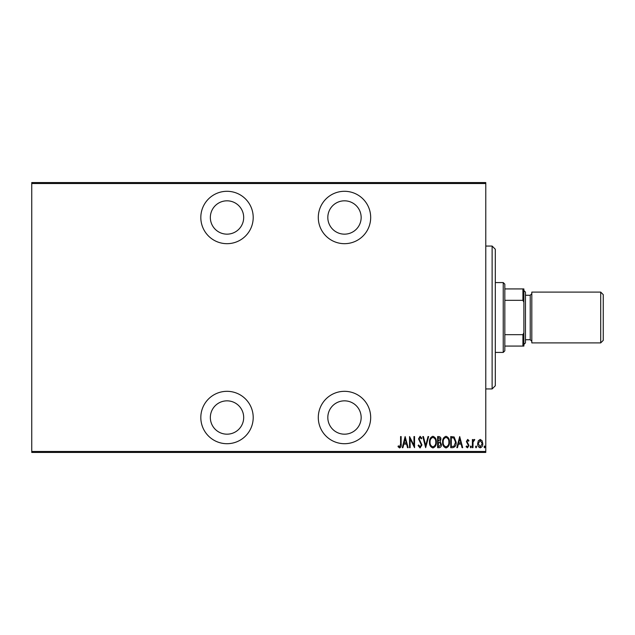 <?xml version="1.0" encoding="UTF-8"?>
<svg xmlns="http://www.w3.org/2000/svg" width="635" height="635" viewBox="0 0 635 635"><rect width="100%" height="100%" fill="white"/><g stroke="black" fill="none" stroke-linecap="round" stroke-linejoin="round"><path stroke-width="0.95" d="M227.012 443.706A26.194 26.194 0 0 0 253.206 417.512A26.194 26.194 0 0 0 227.012 391.319A26.194 26.194 0 0 0 200.819 417.512A26.194 26.194 0 0 0 227.012 443.706M227.012 243.681A26.194 26.194 0 0 0 253.206 217.487A26.194 26.194 0 0 0 227.012 191.294A26.194 26.194 0 0 0 200.819 217.487A26.194 26.194 0 0 0 227.012 243.681M344.487 443.706A26.194 26.194 0 0 0 370.681 417.512A26.194 26.194 0 0 0 344.487 391.319A26.194 26.194 0 0 0 318.294 417.512A26.194 26.194 0 0 0 344.487 443.706M344.487 243.681A26.194 26.194 0 0 0 370.681 217.487A26.194 26.194 0 0 0 344.487 191.294A26.194 26.194 0 0 0 318.294 217.487A26.194 26.194 0 0 0 344.487 243.681M344.487 200.819A16.669 16.669 0 0 1 361.156 217.487A16.669 16.669 0 0 1 344.487 234.156A16.669 16.669 0 0 1 327.819 217.487A16.669 16.669 0 0 1 344.487 200.819M344.487 400.844A16.669 16.669 0 0 1 361.156 417.512A16.669 16.669 0 0 1 344.487 434.181A16.669 16.669 0 0 1 327.819 417.512A16.669 16.669 0 0 1 344.487 400.844M227.012 200.819A16.669 16.669 0 0 1 243.681 217.487A16.669 16.669 0 0 1 227.012 234.156A16.669 16.669 0 0 1 210.344 217.487A16.669 16.669 0 0 1 227.012 200.819M227.012 400.844A16.669 16.669 0 0 1 243.681 417.512A16.669 16.669 0 0 1 227.012 434.181A16.669 16.669 0 0 1 210.344 417.512A16.669 16.669 0 0 1 227.012 400.844M478.33 440.753L480.219 439.412L482.108 440.753L482.783 443.635C482.902 445.77 482.052 447.167 480.219 447.818C478.393 447.167 477.536 445.77 477.655 443.635L478.33 440.753M472.384 447.675L472.384 439.555L472.956 439.555L472.956 440.753L474.242 439.412L474.805 439.69L473.067 442.158L472.956 447.675L472.384 447.675M467.67 439.412L468.963 440.571L468.567 441.261L467.654 440.412L466.971 441.5L468.963 445.468L467.519 447.818L466.114 446.715L466.503 445.968L467.503 446.818L468.392 445.516L466.4 441.539L467.67 439.412M452.771 447.675L450.731 447.675L450.731 436.562L454.152 436.959L456.144 442.262C456.414 445.183 455.287 446.984 452.771 447.675M437.618 447.675L437.618 436.562L438.864 436.562C440.317 436.801 440.992 437.713 440.896 439.317L440.166 441.682L441.468 444.524C441.563 446.199 440.865 447.254 439.38 447.675L437.618 447.675M425.656 447.675L422.807 436.562L423.426 436.562L425.728 445.532L428.022 436.562L428.649 436.562L425.656 447.675M410.123 447.675L409.551 447.675L409.551 436.562L413.972 445.325L413.972 436.562L414.544 436.562L414.544 447.675L410.123 438.936L410.123 447.675M400.582 443.952L400.582 436.562L401.145 436.562L401.145 444.063C401.487 445.881 400.971 447.183 399.605 447.961L398.018 446.675L398.359 445.826L399.653 446.818L400.582 443.952M485.775 451.485L485.775 452.438L31.75 452.438L31.75 451.485L485.775 451.485L485.775 183.515L31.75 183.515L31.75 182.562L485.775 182.562L485.775 183.515M31.75 451.485L31.75 183.515M405.138 436.562L408.13 447.675L407.511 447.675L406.598 444.111L403.82 444.111L402.907 447.675L402.288 447.675L405.138 436.562M420.084 447.961L418.1 445.532L418.656 444.968L420.1 446.818L421.378 444.937L418.528 438.872L420.1 436.277L421.807 438.158L421.275 438.841L420.037 437.42L419.1 438.825L421.95 444.952L420.084 447.961M429.498 442.166C429.308 439.253 430.435 437.293 432.88 436.277C435.38 437.221 436.539 439.174 436.34 442.111C436.531 445.032 435.396 446.976 432.927 447.961C430.459 447.008 429.316 445.072 429.498 442.166M442.611 442.166C442.412 439.253 443.54 437.293 445.984 436.277C448.493 437.221 449.644 439.174 449.445 442.111C449.636 445.032 448.5 446.976 446.04 447.961C443.571 447.008 442.428 445.072 442.611 442.166M459.7 436.562L462.693 447.675L462.074 447.675L461.161 444.111L458.391 444.111L457.478 447.675L456.851 447.675L459.7 436.562M470.249 446.889L470.813 445.968L471.384 446.889L470.813 447.818L470.249 446.889M475.52 446.889L476.083 445.968L476.655 446.889L476.083 447.818L475.52 446.889M484.068 446.889L484.632 445.968L485.203 446.889L484.632 447.818L484.068 446.889M406.305 442.976L405.209 438.706L404.114 442.976L406.305 442.976M435.769 442.111C435.904 439.737 434.951 438.174 432.903 437.42C430.871 438.206 429.927 439.785 430.07 442.166C429.935 444.524 430.879 446.072 432.903 446.818C434.967 446.072 435.92 444.5 435.769 442.111M438.975 437.706L438.19 437.706L438.19 441.261L440.325 439.333L438.975 437.706M438.571 442.404L438.19 446.532L439.031 446.532L440.896 444.524L439.769 442.531L438.571 442.404M448.874 442.111C449.016 439.737 448.056 438.174 446.016 437.42C443.976 438.206 443.032 439.785 443.174 442.166C443.039 444.524 443.984 446.072 446.016 446.818C448.072 446.072 449.024 444.5 448.874 442.111M451.294 437.706L451.294 446.532L453.969 446.254L455.573 442.254L453.819 438.015L451.294 437.706M460.867 442.976L459.772 438.706L458.676 442.976L460.867 442.976M482.211 443.643L480.219 440.412L478.226 443.643L480.219 446.818L482.211 443.643M492.125 246.062L495.3 249.237L495.3 385.762L492.125 388.938L492.125 246.062L485.775 246.062M503.237 282.575L504.825 284.162L504.825 350.837L503.237 352.425L503.237 282.575L495.3 282.575M503.237 352.425L495.3 352.425M504.825 288.925L523.875 288.925L523.875 346.075L522.922 346.075L522.922 334.669L523.875 332.74M523.875 302.26L522.922 300.331L522.922 288.925M504.825 300.331L522.922 300.331M504.825 334.669L522.922 334.669M504.825 346.075L522.922 346.075M600.71 292.1L603.25 294.64L603.25 340.36L600.71 342.9L600.71 292.1L531.812 292.1L531.812 342.9L600.71 342.9M523.875 290.512L525.462 292.1L525.462 342.9L523.875 344.487M525.462 339.725L530.225 339.725L530.225 295.275L531.812 293.688M492.125 388.938L485.775 388.938M525.462 295.275L530.225 295.275M530.225 339.725L531.812 341.312"/></g></svg>
